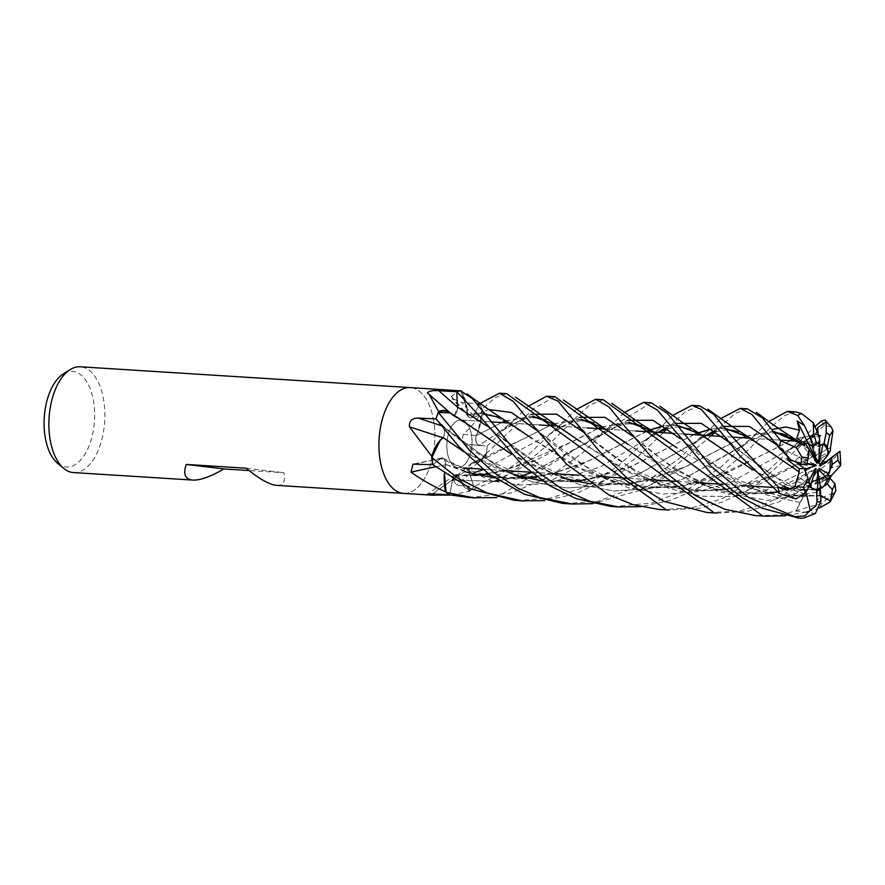 <?xml version="1.0" encoding="UTF-8"?>
<svg xmlns="http://www.w3.org/2000/svg" width="885" height="885" viewBox="0 0 885 885"><rect width="100%" height="100%" fill="white"/><g stroke="black" fill="none" stroke-linecap="round" stroke-linejoin="round"><path stroke-width="0.66" stroke-dasharray="4.42 3.32" d="M446.084 492.292A52.956 27.822 93.6 0 0 449.702 494.781L452.666 479.781L457.036 474.659L458.53 475.754L460.3 480.422A37.203 19.547 93.6 0 0 469.57 491.075A877.732 831.557 -114 0 0 469.227 491.297L451.062 495.113M458.541 475.654L458.53 475.953C461.428 484.172 465.543 489.084 470.853 490.666M432.665 493.863A895.41 848.306 -114 0 1 458.585 475.898A37.203 19.547 93.6 0 0 460.3 480.422L470.333 490.522A52.956 27.822 93.6 0 0 473.873 486.54L469.703 473.873C468.63 468.995 469.448 465.344 472.136 462.921M472.048 462.888L472.159 463.076C477.579 463.298 482.447 459.901 486.772 452.877M473.873 486.54L469.614 473.917A7.113 3.739 93.6 0 1 471.594 463.242A7.113 3.739 93.6 0 1 472.17 462.866A37.203 19.547 93.6 0 0 475.234 462.833A37.203 19.547 93.6 0 0 481.805 459.658A37.203 19.547 93.6 0 0 486.053 455.012A7.168 3.761 -86.4 0 1 486.252 454.403L476.174 464.393L453.043 479.139L456.417 485.19L473.895 486.562L469.647 473.884C468.563 469.006 469.371 465.355 472.07 462.944L475.234 462.833L486.352 453.562A52.956 27.822 93.6 0 0 487.148 446.106L479.017 445.31C476.263 444.204 475.311 440.973 476.163 435.63M476.141 435.719L476.241 435.674C480.068 427.732 482.026 418.594 482.093 408.25M478.719 405.54L473.608 415.618C471.24 419.114 469.249 418.738 467.612 414.49M467.612 414.667L463.242 395.274L460.742 390.949A52.956 27.822 93.6 0 0 456.782 391.778M457.622 467.568A23.851 12.534 93.6 0 0 457.987 467.601A23.851 12.534 93.6 0 0 471.97 444.945A23.851 12.534 93.6 0 0 461.362 420.032A23.851 12.534 93.6 0 0 460.985 419.999A23.851 12.534 93.6 0 0 447.002 442.655A23.851 12.534 93.6 0 0 457.622 467.568M811.313 489.859L817.817 490.08L811.313 489.859M811.191 487.801A23.851 12.534 93.6 0 0 815.782 490.146A23.851 12.534 93.6 0 0 816.147 490.179A23.851 12.534 93.6 0 0 817.054 490.168M818.514 463.231L812.939 443.861L819.709 442.721L812.939 443.861L818.581 446.438L819.775 445.631M819.444 465.488L819.333 459.525L828.305 454.027L819.333 459.525L821.711 462.645M822.796 464.127L820.185 466.085M757.516 515.689L781.167 514.948L822.331 503.2L835.02 492.337L816.755 499.771L818.061 483.608L816.379 479.836L824.853 476.252L816.39 479.836L818.072 483.608L827.597 479.316L818.061 483.608L819.178 469.924M815.45 513.422L795.925 511.054L807.341 489.416L806.312 489.493L817.773 489.151L806.323 489.493L807.352 489.416L817.032 471.085M73.532 472.579A53 27.855 93.6 0 0 104.618 422.222A53 27.855 93.6 0 0 81.033 366.866A53 27.855 93.6 0 0 80.203 366.788M404.412 493.41A53 27.855 93.6 0 0 434.701 442.234A53 27.855 93.6 0 0 411.06 387.663A53 27.855 93.6 0 0 410.242 387.586M276.795 485.389C283.244 485.633 285.623 481.407 283.919 472.734L249.105 470.543M57.602 463.309A47.901 25.167 93.6 0 0 65.612 466.948A47.901 25.167 93.6 0 0 94.396 422.211A47.901 25.167 93.6 0 0 73.123 371.468A47.901 25.167 93.6 0 0 63.233 373.979M403.571 493.387A53 27.855 93.6 0 0 434.646 443.02A53 27.855 93.6 0 0 411.06 387.663A53 27.855 93.6 0 0 410.352 387.597M461.339 390.849C459.868 390.705 456.549 392.542 451.394 396.38L451.947 398.338L461.704 402.476L477.159 403.704M501.695 422.565L476.086 435.752L478.254 430.906A37.203 19.547 93.6 0 0 482.48 410.507A7.168 3.761 -86.4 0 1 482.369 409.866A53 27.855 93.6 0 0 479.548 403.881L473.575 415.629C471.108 419.191 469.094 418.727 467.512 414.224M482.369 409.866L482.325 410.496C478.243 418.539 471.926 426.47 463.353 434.269C461.627 440.088 463.685 443.518 469.526 444.524L478.973 445.343C476.13 444.148 475.201 440.83 476.185 435.365M469.327 444.502L469.526 444.524A894.956 151.324 159.3 0 0 477.579 445.299L469.327 444.502M486.252 454.403A53 27.855 93.6 0 0 487.17 446.084L528.168 406.315M469.57 491.075A7.168 3.761 -86.4 0 1 469.935 490.943A53 27.855 93.6 0 0 473.895 486.562M469.935 490.943L469.227 491.297M442.843 437.754A895.41 68.964 18.4 0 1 443.053 437.821A7.113 3.739 93.6 0 0 442.909 426.183L437.489 420.408L442.876 426.238C445.066 429.701 445.1 433.584 442.987 437.887M436.095 418.915L446.825 429.568L438.86 421.891L442.909 426.271C445.066 429.59 445.155 433.407 443.175 437.721M443.053 437.821A37.203 19.547 93.6 0 0 440.177 440.376M432.842 464.658L440.697 458.563C443.651 457.246 445.288 459.359 445.609 464.879M431.88 457.545A52.956 27.822 93.6 0 0 432.853 464.636L432.831 464.647M427.411 393.062A895.41 485.832 52.9 0 0 452.799 415.397A7.113 3.739 93.6 0 0 457.545 407.133C457.357 412.609 455.83 415.375 452.932 415.419L450.144 412.897A37.203 19.547 93.6 0 0 450.133 412.886L450.034 412.83M435.497 466.826A895.41 662.71 -9.8 0 1 445.631 464.747A7.113 3.739 93.6 0 0 441.792 457.965A7.113 3.739 93.6 0 0 440.697 458.496L434.557 463.32L440.697 458.563C443.562 457.246 445.199 459.238 445.62 464.57M445.686 464.503L444.701 470.433A37.203 19.547 93.6 0 0 444.392 473.597M445.631 464.747A37.203 19.547 93.6 0 0 444.701 470.433L445.664 464.404M449.702 494.781L452.611 479.77C454.105 474.67 456.107 473.409 458.629 475.997M458.585 475.898A7.113 3.739 93.6 0 0 455.133 474.935A7.113 3.739 93.6 0 0 452.578 479.747L450.332 491.529L452.611 479.77C454.038 474.791 455.996 473.475 458.496 475.809M472.17 462.866A895.41 485.998 -174.1 0 0 454.27 478.188M475.853 472.125L469.647 473.884C468.552 468.84 469.415 465.167 472.236 462.855M487.148 446.106L487.17 446.106A53 27.855 93.6 0 1 486.385 453.518L475.234 462.833L471.982 462.91M463.353 434.269A895.41 151.401 159.3 0 0 476.141 435.475A7.113 3.739 93.6 0 0 478.962 445.409L485.378 445.94L478.973 445.343C476.196 444.226 475.245 441.007 476.108 435.663M476.141 435.475A37.203 19.547 93.6 0 0 478.254 430.906L482.093 409.257A52.956 27.822 93.6 0 0 479.537 403.936L478.243 406.469L480.124 403.394M451.394 396.38A895.41 583.901 115.3 0 0 467.523 414.346A7.113 3.739 93.6 0 0 468.95 417.3A7.113 3.739 93.6 0 0 473.597 415.684L478.243 406.469L473.575 415.629C471.196 419.136 469.194 418.749 467.579 414.501M790.449 440.763L766.587 452.932L711.286 478.652L678.651 486.407L646.36 487.668L614.511 482.303L584.354 470.964L497.315 416.791L482.48 413.162L467.601 414.589L467.081 408.682A37.203 19.547 93.6 0 0 461.572 391.115M467.523 414.346A37.203 19.547 93.6 0 0 467.081 408.682L460.742 390.949M457.512 407.1A894.956 485.577 52.9 0 0 457.545 407.133L456.937 395.108M454.558 415.165L457.512 407.133C457.291 412.764 455.698 415.507 452.733 415.353M452.799 415.397A37.203 19.547 93.6 0 0 450.952 413.56A37.203 19.547 93.6 0 0 450.144 412.897L452.965 415.496M438.396 412.443A52.956 27.822 93.6 0 0 435.995 418.793L438.883 421.913M454.038 415.386L452.987 415.43M460.72 390.916L467.081 408.682L467.568 414.678M472.17 463.076L489.029 456.394L549.662 425.585M445.73 464.437L479.969 475.776L516.287 478.995L552.207 473.906L585.593 462.412L646.028 431.659M445.597 464.625L444.502 473.674M432.853 464.636L440.741 458.596C443.617 457.268 445.266 459.271 445.686 464.592M246.273 468.22L283.919 472.734M816.943 463.342L802.02 444.646L805.394 443.617L802.02 444.646L809.067 449.193L802.02 444.646L796.821 438.141M814.996 469.382L796.71 481.241L809.156 486.241L796.71 481.241L798.978 477.535L807.905 482.989L808.879 481.119M805.173 471.594A23.851 12.534 93.6 0 0 807.905 482.989M807.098 463.884L794.796 461.284L797.263 463.253L794.796 461.284L799.266 456.903L805.339 463.397L807.131 463.607M808.547 451.461A23.851 12.534 93.6 0 0 805.339 463.397M818.78 442.555A23.851 12.534 93.6 0 0 812.043 446.04M817.994 433.13L819.034 456.771M819.012 468.408L816.39 479.836M817.563 469.802L806.323 489.493M810.24 484.172L798.978 477.535L815.35 468.707M806.987 465.034L799.266 456.903L815.406 464.57M795.825 498.985L779.663 487.956L798.978 477.535L796.71 481.241L789.929 485.633L805.837 492.613M790.913 459.879L780.205 447.854L799.266 456.903L794.796 461.284L792.363 460.764M461.284 420.021A23.851 12.534 93.6 0 0 460.919 419.988A23.851 12.534 93.6 0 0 446.925 442.655A23.851 12.534 93.6 0 0 457.545 467.568A23.851 12.534 93.6 0 0 457.91 467.601A23.851 12.534 93.6 0 0 471.893 444.934A23.851 12.534 93.6 0 0 461.284 420.021M699.371 405.817L685.3 411.735L667.301 428.539M516.707 500.512L549.508 498.299L580.018 488.741L616.911 466.981L659.602 428.417L672.534 415.507M663.308 432.754L638.461 456.096L609.013 477.867L575.67 493.852L544.651 500.622M747.394 408.837L734.893 413.549L715.567 431.548M564.973 503.554L597.751 501.352L641.359 485.212L678.729 458.95L720.888 418.55M711.297 435.774L658.418 480.234M654.756 482.48L642.145 489.228M639.955 490.257L592.884 503.653M651.194 402.775L496.562 497.602M469.05 497.514L511.53 492.934L550.315 476.263L582.098 453.253L624.556 412.421M795.781 411.89L784.619 415.618L771.72 426.415L747.814 450.321L720.202 473.962L694.117 490.301L671.339 500.091L640.961 506.707M612.918 506.574L652.035 503.001L688.851 488.697L721.054 466.981L768.811 421.537M603.282 399.755L589.974 404.799L575.195 418.24L552.649 440.774L527.504 461.915L500.667 478.575L470.366 490.533A53 27.855 93.6 0 0 473.884 486.573L501.386 473.541L526.343 456.583L576.323 409.467M819.587 507.879L809.786 511.099M806.246 512.072L785.393 515.778M506.718 393.67L495.301 397.564L482.093 409.18A53 27.855 93.6 0 0 479.559 403.903M661.283 509.627L691.804 507.813L721.706 498.985L767.096 471.639L815.339 426.238M831.203 426.935L824.422 425.342L754.717 486.308M751.033 488.52L722.813 501.928L700.699 508.078L668.264 510.07M554.806 396.701L533.854 408.505L486.385 453.518M709.195 512.647L739.816 510.922L768.6 502.459L795.051 488.996L832.442 459.946C839.577 452.467 841.491 449.923 838.172 452.312M840.717 465.499L832.243 467.391L807.098 486.451L778.523 502.038L747.548 511.342L716.806 513.123M482.093 409.18L478.254 430.906L476.196 435.708L501.485 422.554M469.703 473.873L473.884 486.573M470.366 490.533L460.3 480.422L458.452 475.953L498.897 472.147L536.564 459.735L597.685 428.617M443.119 437.688C445.1 433.384 445.022 429.568 442.876 426.238L442.909 426.271M725.401 428.561L711.772 429.004M694.117 434.69L631.514 466.218L584.885 479.935M574.343 481.263L573.768 481.318M570.582 481.573L542.56 480.942M513.908 474.979L463.574 451.483M725.246 428.34L711.562 428.871M693.928 434.679L632.852 465.764L591.047 479.028L546.244 481.495L502.591 471.351L463.817 451.726M780.205 447.854L786.256 452.877L788.358 457.866M786.256 452.877L776.842 444.978L786.256 452.877M723.797 426.404L714.427 430.752L723.797 426.404M707.181 431.758L692.546 444.049L706.053 435.442L692.546 444.049L636.348 475.433L602.431 485.622L566.842 487.978L531.785 481.717L499.206 467.811L442.876 426.238M820.66 495.81L780.559 495.788L740.999 485.456L676.992 447.898M629.113 422.488L601.944 426.968M597.884 428.628L573.967 440.918L504.937 470.566M504.638 470.643L488.597 473.873M478.033 475.179L477.446 475.234M474.327 475.477L458.463 475.754M820.672 495.976L780.216 495.921L741.21 485.699L676.804 447.766M628.947 422.267L601.811 426.902M795.925 511.054L800.095 502.536C802.573 497.337 803.027 495.534 801.445 497.138M806.312 489.493L802.407 496.352L820.66 495.611M800.095 502.536L767.029 495.102L736.464 481.02L680.255 438.595L736.464 481.02L767.029 495.102L800.095 502.536M610.65 426.006L595.682 438.285L627.465 420.364L531.42 472.645L595.682 438.285L610.739 429.424L623.615 424.358L630.009 423.627M518.112 476.772L498.609 480.765L518.112 476.772M493.708 481.34L453.961 480.013L493.708 481.34M830.561 447.578L814.919 456.018L758.301 481.96L726.286 489.493L692.9 490.589L659.978 484.56L630.374 473.077L580.427 441.582L621.491 468.53L671.759 487.757L698.818 491.12L726.165 489.693L777.439 474.891L830.606 447.489M532.914 416.426L505.7 420.928M532.737 416.204L505.567 420.851M840.009 451.295L826.468 462.601L825.395 462.18M822.906 461.151L819.289 457.445L830.373 450.642M823.88 461.693L767.494 489.394L734.871 496.485L701.451 496.197L669.016 488.431L639.081 474.272L590.715 438.374L583.58 432.179L590.715 438.374L639.081 474.272L669.016 488.431L701.451 496.197L734.871 496.485L767.494 489.394L823.88 461.693M514.384 420.01L499.029 432.455L531.232 414.313L499.029 432.444L479.017 445.31M452.943 415.419L525.037 462.435L575.449 481.683L602.641 485.046L630.031 483.619L681.472 468.707L742.283 437.721M511.132 454.016L561.455 477.845M590.428 483.929L629.169 483.553M633.195 482.989L649.103 479.703M649.258 479.659L686.992 466.107L742.504 437.743M746.453 436.084L773.722 431.615M773.556 431.393L746.32 436.017M739.617 447.755L683.32 478.995L649.601 488.785L614.179 490.965L579.232 484.493L546.886 470.477L494.848 432.699L487.259 426.15L494.848 432.699L546.886 470.477L579.232 484.493L614.179 490.965L649.601 488.785L683.32 478.995L755.071 438.517L763.467 434.778L774.596 432.732M817.032 430.287L816.202 434.148L810.992 437.124L819.333 435.63M816.202 434.148L732.337 481.573L698.531 491.706L663.031 494.04L628.084 487.746L595.66 473.984L536.21 429.944M488.885 409.556L473.575 415.629M818.315 434.336L794.564 439.015M818.304 434.148L794.442 438.949M790.261 440.752L729.373 471.705L677.976 486.684L650.674 488.066L623.427 484.659L573.181 465.433L532.239 438.672M508.455 422.355L487.956 413.726L467.645 414.401M816.755 499.771L816.711 492.137L815.472 483.807L827.176 478.84M816.711 492.137L767.516 500.346L718.299 491.794L674.669 469.338L632.388 435.973M579.564 417.322L547.361 435.531L483.199 469.669M831.867 474.913L777.672 492.082M767.018 493.399L726.884 491.905L689.537 481.009L628.007 444.347L669.248 471.428L719.715 490.733L747.095 494.14L774.475 492.746L826.092 477.612L831.756 475.057M581.213 419.49L553.844 423.849M549.862 425.596L526.155 437.61L472.026 462.977M581.058 419.291L553.722 423.782M779.663 487.956L786.544 485.069L789.929 485.633M786.544 485.069L735.844 448.064L728.355 441.748M675.83 423.417L666.117 427.687M657.865 432.4L600.273 466.959L547.516 483.652L519.373 484.98L491.507 480.809L440.741 458.596M805.051 493.907L791.168 489.206M783.833 486.23L751.642 469.05M677.512 425.563L663.65 425.951M646.238 431.67L590.782 459.923L552.859 473.586M552.738 473.608L536.963 476.915M526.343 478.221L525.712 478.276M522.548 478.519L494.206 477.867M465.41 471.882L445.62 464.47M804.941 494.051L790.958 489.294M783.634 486.319L751.896 469.315M677.357 425.353L663.44 425.807M819.123 495.766L819.775 490.013M818.581 446.438L812.939 443.861L810.992 437.124M835.02 492.337L835.849 490.589M816.379 479.836L815.472 483.807M805.295 491.894L808.912 486.717M826.468 462.601L823.061 464.481L819.333 459.525L819.289 457.445M442.909 426.183A894.956 68.93 18.4 0 0 441.327 425.663M440.697 458.496A894.956 662.367 -9.8 0 0 415.231 463.972M452.578 479.747A894.956 847.863 -114 0 0 432.256 493.841M469.614 473.917A894.956 485.743 -174.1 0 0 456.417 485.19M478.962 445.409A894.956 151.324 159.3 0 1 477.579 445.299L483.597 445.797M473.597 415.684A894.956 583.602 115.3 0 1 461.704 402.476M819.134 508.056A53 27.855 93.6 0 0 822.331 503.2M824.422 425.342A53 27.855 93.6 0 0 821.468 420.906M832.243 467.391A53 27.855 93.6 0 0 832.442 459.946M706.938 435.497L636.348 475.433L602.431 485.622L566.842 487.978L531.785 481.717L499.206 467.811L446.825 429.568L469.625 447.633C479.559 455.521 494.317 463.552 513.897 471.727C523.688 475.544 534.684 478.309 546.864 480.024C559.873 481.694 572.905 481.551 585.947 479.604L605.274 475.555M533.799 417.554L527.77 418.218L517.802 421.647L505.733 428.274L478.973 445.343M816.147 490.179L817.95 490.29M806.622 489.582L792.163 488.664L806.622 489.582M779.818 487.889L771.643 487.369L779.818 487.889M745.225 485.71L723.277 484.327L745.225 485.71M696.882 482.657L675.366 481.307L696.882 482.657M648.993 479.648L627.056 478.254L648.993 479.648M600.616 476.595L578.978 475.234L600.616 476.595M552.66 473.575L530.856 472.192L552.66 473.575M504.417 470.532L482.568 469.15L504.417 470.532M441.792 457.965L412.963 464.171M455.133 474.935L427.521 494.151M471.594 463.242L453.043 479.139M481.805 459.658L476.174 464.393M468.95 417.3L451.947 398.338M450.952 413.56L450.343 413.029M456.704 474.603L470.178 475.101L483.033 474.36L509.218 469.426M485.599 414.501L478.63 415.419L471.517 417.853M489.029 456.394L478.132 461.76M443.241 458.308L456.472 464.924C471.207 471.495 486.142 475.621 501.275 477.292L528.666 477.657L557.03 472.468M818.99 442.566L798.358 441.261L818.99 442.566M780.282 440.122L750.248 438.23L780.282 440.122M731.983 437.079L722.083 436.449L731.983 437.079M683.873 434.048L673.773 433.407L683.873 434.048M635.795 431.017L605.661 429.114L635.795 431.017M587.474 427.964L557.738 426.094L587.474 427.964M539.573 424.955L509.45 423.052L539.573 424.955M460.919 419.988L491.197 421.902L460.985 419.999M600.572 482.712L632.852 465.764M770.348 436.648L783.867 450.83M715.733 431.659L726.264 429.679M503.996 476.827L536.564 459.735M673.972 430.364L687.147 444.436C699.194 455.919 716.529 467.866 739.163 480.267L764.961 490.401L787.075 495.124L820.262 495.578M744.705 492.06L777.439 474.891M577.363 423.838L590.715 438.374C603.249 448.861 613.67 456.793 622 462.191L636.669 470.986L661.449 481.993C676.56 487.314 691.926 490.069 707.535 490.268L734.373 488.111L750.159 484.504M648.616 485.931L681.472 468.707M755.37 434.989L739.606 447.755M480.544 417.156L494.848 432.699L515.988 449.315L525.314 455.919L547.295 468.397L558.933 473.597L581.644 480.677L604.444 483.951C623.637 484.626 639.999 482.801 653.539 478.486M803.967 437.356L788.435 450.476L804.078 441.095L813.603 437.245L819.344 435.951M701.396 481.639C686.771 486.153 669.503 487.867 649.59 486.772C637.111 485.721 624.843 483.044 612.763 478.763C596.357 472.535 582.496 465.399 571.168 457.357C556.919 447.854 548.434 439.945 543.379 435.885L529.507 421.426M697.391 488.509L729.373 471.705M797.65 487.69L777.484 491.927M765.669 493.089L755.679 493.31L734.13 491.363L708.42 484.637L691.893 477.623L673.286 467.225L654.126 453.762L639.711 442.058L625.441 427.112M563.845 421.647C563.933 421.824 554.231 431.493 547.361 435.531L563.325 425.895L572.462 422.211L582.02 420.574M793.989 494.505L826.092 477.612M804.211 490.544L783.38 481.219L764.95 470.377L735.844 448.064L721.186 432.411M659.602 428.417L643.384 441.715L658.628 432.455M667.467 428.661L678.353 426.647M552.749 479.659L585.593 462.412"/><path stroke-width="1.33" d="M479.537 403.936L478.719 405.54M817.054 490.168A23.851 12.534 93.6 0 0 817.817 490.08L817.563 469.802L820.262 485.832L822.077 487.867A23.851 12.534 93.6 0 0 827.597 479.316L819.178 469.924L819.012 468.408L827.53 473.32L829.632 471.76A23.851 12.534 93.6 0 0 829.898 458.806L820.185 466.085L819.444 465.488L827.364 455.587L828.161 451.593A23.851 12.534 93.6 0 0 822.973 444.005L819.278 462.468L818.514 463.231L819.886 445.974L818.78 442.555L819.709 442.721L819.886 445.974M815.339 426.238L821.468 420.906L825.108 420.01L826.159 421.868L826.225 432.632L824.024 443.639L819.864 445.575L822.973 444.005M828.161 451.593L828.305 454.027L827.364 455.587M821.711 462.645L822.796 464.127M829.632 471.76L828.393 474.603L824.853 476.252L828.393 474.603L827.53 473.32M822.077 487.867L817.773 489.151L819.897 488.951L820.262 485.832M410.352 387.597A53 27.855 93.6 0 0 410.242 387.586L80.203 366.788A53 27.855 93.6 0 0 70.07 369.642A53 27.855 93.6 0 0 49.073 417.93A53 27.855 93.6 0 0 63.842 468.475A53 27.855 93.6 0 0 72.714 472.501A53 27.855 93.6 0 0 73.532 472.579L191.979 480.024C184.965 478.973 183.051 473.774 186.27 464.437L223.905 468.95C210.586 476.683 200.231 480.4 192.819 480.101M461.572 391.115A37.203 19.547 93.6 0 0 461.539 391.07A7.168 3.761 -86.4 0 1 461.196 390.882L410.242 387.586A53 27.855 93.6 0 0 379.167 437.953A53 27.855 93.6 0 0 402.752 493.31A53 27.855 93.6 0 0 403.571 493.387A53 27.855 93.6 0 0 404.412 493.41M186.27 464.437L246.273 468.22C258.73 478.553 268.642 484.25 275.987 485.323L403.571 493.387A53 27.855 93.6 0 1 402.752 493.31A53 27.855 93.6 0 1 379.167 437.953A53 27.855 93.6 0 1 410.242 387.586M249.105 470.543L223.905 468.95M477.159 403.704L479.548 403.881M451.062 495.113L430.995 495.069L427.521 494.151L432.256 493.841L449.713 494.837L469.05 497.514M442.843 437.754A895.41 68.964 18.4 0 0 409.456 426.813C409.014 421.083 411.912 418.174 418.162 418.074L436.095 418.915M443.263 437.677L440.177 440.376A37.203 19.547 93.6 0 0 431.825 456.041A877.732 67.603 18.4 0 0 431.415 455.908L409.456 426.813M431.825 456.041A7.168 3.761 -86.4 0 1 431.78 456.737L431.415 455.908M431.78 456.737A53 27.855 93.6 0 0 432.831 464.669L412.963 464.171L411.049 472.203A895.41 662.71 -9.8 0 1 435.497 466.826M544.651 500.622L521.973 500.822L486.982 492.901L458.01 478.265L431.858 457.611L440.177 440.376L431.88 457.545M450.034 412.83L438.396 412.443M438.363 412.465L450.144 412.897A37.203 19.547 93.6 0 0 438.993 411.337A7.168 3.761 -86.4 0 1 438.683 411.746A53 27.855 93.6 0 0 435.973 418.782L458.85 446.571L488.797 474.017L524.473 494.306L562.583 503.377L572.341 504.019L539.872 497.635L518.256 488.354L493.133 471.982L469.039 449.724L438.363 412.465A53 27.855 93.6 0 0 435.984 418.771M444.392 473.597A37.203 19.547 93.6 0 0 445.432 491.529A877.732 649.623 -9.8 0 0 445.011 491.617C433.196 486.296 421.88 479.825 411.049 472.203M445.432 491.529A7.168 3.761 -86.4 0 1 445.686 491.983L445.011 491.617M445.686 491.983A53 27.855 93.6 0 0 449.713 494.837A53 27.855 93.6 0 1 446.106 492.348L444.502 473.674M432.665 493.863A895.41 848.306 -114 0 0 430.995 495.069M438.683 411.746L429.236 394.467L427.411 393.062C428.705 391.048 432.522 390.263 438.849 390.705L456.76 391.734L457.512 407.133L456.771 391.734L480.533 417.156L522.084 464.736L549.718 485.688L575.803 498.532L610.484 506.397L620.65 507.061M461.196 390.882A53 27.855 93.6 0 0 456.76 391.734A53 27.855 93.6 0 1 460.72 390.916L472.391 398.593L515.49 451.195L537.361 471.738L561.964 488.996L589.355 501.087L618.161 506.884L640.961 506.707M457.512 407.133L487.259 426.15L457.512 407.133L456.937 395.108M443.108 437.61C437.931 441.892 434.115 448.85 431.637 458.485M483.874 435.309L459.89 419.014L452.943 415.253C448.286 410.563 443.263 409.722 437.876 412.742M70.07 369.642L63.233 373.979A47.901 25.167 93.6 0 0 44.25 417.631A47.901 25.167 93.6 0 0 57.602 463.309L63.842 468.475M818.315 434.336L819.333 435.619L819.709 442.721L816.744 443.761A23.851 12.534 93.6 0 0 813.127 447.002L807.983 443.064L805.394 443.617L807.983 443.064L817.154 461.793L816.943 463.342L809.067 449.193L808.149 457.877A23.851 12.534 93.6 0 0 806.987 465.034L800.991 464.337L790.913 459.879L778.999 447.755L751.885 414.457L740.148 408.383L747.515 408.848M768.811 421.537L787.307 411.381L797.684 415.474L804.41 425.552L797.164 420.961L807.983 443.064L812.043 446.04L817.154 461.793M811.191 487.801L809.156 486.241L811.025 483.686L811.191 487.801M805.173 471.594L804.41 468.574L797.263 463.264L804.41 468.574L806.788 468.508L805.173 471.594M810.726 451.726L808.547 451.461L809.067 449.193L805.461 443.662L804.343 445.133M819.034 456.771L819.278 462.468M808.879 481.119L815.35 468.707L816.18 468.619L814.996 469.382M816.18 468.619L811.025 483.686M807.131 463.607L815.406 464.57L815.904 465.742L807.098 463.884M815.904 465.742L806.788 468.508M808.912 486.717L816.556 490.058L817.032 501.74L815.915 505.899L810.129 510.368L804.996 515.866L794.962 516.696L748.478 497.392L710.832 466.096L667.478 413.461L651.194 402.775L643.727 402.31L657.422 410.098L711.109 473.453L742.415 497.835L762.007 508.156L798.757 518.101L803.237 518.212L815.45 513.422L820.893 501.297L820.428 489.991L817.817 490.08M816.556 490.058A23.851 12.534 93.6 0 0 817.585 490.257A23.851 12.534 93.6 0 0 817.95 490.29A23.851 12.534 93.6 0 0 820.428 489.991M788.358 457.866L787.451 459.735L799.221 468.707L804.41 468.574L808.06 478.475A23.851 12.534 93.6 0 0 810.24 484.172L805.804 492.68L795.825 498.985L779.475 493.421L739.904 455.775L721.186 432.4L701.263 409.39L691.882 405.341L699.371 405.817M672.534 415.507L691.882 405.341M799.266 471.849L794.885 486.606L787.351 490.268L777.948 486.827L728.72 432.887L713.62 414.202L699.57 405.828M431.858 457.611A53 27.855 93.6 0 0 432.831 464.647L470.997 488.951L514.262 500.335L524.407 500.998M667.301 428.539L663.308 432.754M720.888 418.55L740.148 408.383M808.149 457.877L801.954 457.136L796.29 447.567L780.88 440.929L762.317 417.831L747.394 408.837M715.567 431.548L711.297 435.774M658.418 480.234L654.756 482.48M642.145 489.228L639.955 490.257M592.884 503.653L572.341 504.019M624.556 412.421L643.727 402.31M496.562 497.602L473.608 497.768L446.106 492.348M818.315 434.447L813.26 422.665L801.567 413.56L795.781 411.89L788.092 411.403M576.323 409.467L595.682 399.279L609.057 407L625.441 427.112L663.894 471.307L695.035 495.39L724.771 509.24L755.071 515.512L765.138 516.176L762.726 515.999L603.304 399.755L595.682 399.279M809.786 511.099L806.246 512.072M785.393 515.778L765.138 516.176M480.124 403.394L499.45 393.217L513.311 401.37L529.507 421.426L566.345 463.983L608.537 494.704L632.974 504.627L658.86 509.45L668.264 510.07M754.717 486.308L751.033 488.52M668.75 510.092L666.394 509.926L506.718 393.67M528.168 406.315L546.598 396.203L558.059 401.17L599.233 451.073L628.284 479.239L664.115 501.397L706.794 512.47L716.806 513.123L714.361 512.946L554.806 396.701M440.177 440.376L443.064 437.577L463.817 451.726M799.221 468.707L799.177 471.849L747.604 436.714L725.401 428.561M711.772 429.004L698.387 432.931M698.243 432.986L694.117 434.69M584.885 479.935L574.343 481.263M573.768 481.318L570.582 481.573M542.56 480.942L513.908 474.979M463.574 451.483L443.164 437.621M799.044 471.86L749.285 437.544L725.246 428.34M711.562 428.871L698.265 432.865M698.121 432.92L693.928 434.679M776.842 444.978L749.352 426.426L723.797 426.404L749.352 426.426L776.842 444.978M714.427 430.752L706.053 435.442L714.427 430.752M821.258 495.622L820.672 495.976M820.66 495.611L821.247 495.733L820.66 495.81M676.992 447.898L651.205 430.541L629.113 422.488M601.944 426.968L597.884 428.628M488.597 473.873L478.033 475.179M477.446 475.234L474.327 475.477M676.992 447.887L652.975 431.426L628.947 422.267M601.811 426.902L597.685 428.617M821.225 495.91L830.528 500.976L830.185 501.895L819.587 507.879M680.255 438.595L652.942 420.275L627.465 420.364L652.942 420.275L680.255 438.595M531.42 472.645L519.185 476.473L531.42 472.645M518.831 476.572L518.112 476.772L518.831 476.572M498.609 480.765L493.708 481.34L498.609 480.765M453.961 480.013L452.666 479.781L453.961 480.013M830.517 447.644L833.039 430.641L831.203 426.935L825.108 420.01M580.615 441.715L555.492 424.767L532.914 416.426M505.7 420.928L501.695 422.565M580.427 441.582L556.521 425.242L532.737 416.204M505.567 420.851L501.485 422.554M825.395 462.18L822.906 461.151M833.039 430.641L829.665 435.409L827.386 446.759L828.305 454.027L830.373 450.642L830.561 447.578M583.58 432.179L556.532 414.136L531.232 414.313L556.532 414.136L583.58 432.179M804.41 445.221L796.942 440.276L773.556 431.393M484.051 435.442L511.132 454.016M561.455 477.845L590.428 483.929M629.169 483.553L633.195 482.989M742.504 437.743L746.453 436.084M773.722 431.615L804.078 444.956M746.32 436.017L742.283 437.721M804.255 444.989C800.947 444.237 798.204 445.21 796.002 447.91M797.164 420.961L799.454 430.221L796.821 438.141L805.461 443.662M799.454 430.221L785.902 426.979L772.041 429.49L785.902 426.979L799.454 430.221M536.21 429.944L511.453 412.476L488.885 409.556M794.564 439.015L790.449 440.763M794.442 438.949L790.261 440.752M532.062 438.54L508.455 422.355C498.543 416.78 479.161 402.797 467.003 393.913M826.159 421.868L817.751 427.521L817.032 430.287M632.388 435.973L604.986 417.355L579.564 417.322M483.199 469.669L475.853 472.125M777.672 492.082L767.018 493.399M628.195 444.491L603.515 427.864L581.213 419.49M553.844 423.849L549.862 425.596M827.176 478.84L830.285 477.413L831.867 474.913M628.007 444.347L604.532 428.34L581.058 419.291M553.722 423.782L549.662 425.585M831.911 474.979L840.717 465.499L838.029 460.156A35.334 18.563 93.6 0 0 837.276 453.142L829.898 458.806M728.355 441.748L701.186 423.329L675.83 423.417M666.117 427.687L657.865 432.4M805.837 492.613L806.7 494.372L805.051 493.907M791.168 489.206L783.833 486.23M751.642 469.05L699.67 433.816L677.512 425.563M663.65 425.951L650.309 429.911M650.176 429.977L646.238 431.67M536.963 476.915L526.343 478.221M525.712 478.276L522.548 478.519M494.206 477.867L465.41 471.882M806.766 494.272L804.941 494.051M790.958 489.294L783.634 486.319M751.896 469.315L700.588 434.247L677.357 425.353M663.44 425.807L650.187 429.844M650.044 429.9L646.028 431.659M806.6 494.516L810.129 510.368M808.06 478.475L803.469 487.248L794.885 486.606M819.775 490.013L819.897 488.951L827.232 483.885L832.409 489.682L830.528 500.976M817.751 427.521L817.994 433.13M819.775 445.631L818.581 446.438M816.744 443.761L813.614 434.059L813.26 422.665M830.185 501.895L835.849 490.589L834.898 483.708L829.876 478.11L827.597 479.316M830.285 477.402L828.393 474.603L832.055 464.614L838.029 460.156M804.41 425.552L810.085 437.61L813.127 447.002M827.386 446.759A23.851 12.534 93.6 0 0 824.024 443.639M832.055 464.614A23.851 12.534 93.6 0 0 831.48 457.479M827.232 483.885A23.851 12.534 93.6 0 0 829.876 478.11M840.75 464.802L840.009 451.295L837.276 453.142M792.363 460.764L787.451 459.735M441.327 425.663A894.956 68.93 18.4 0 0 418.162 418.074M457.512 407.1A894.956 485.577 52.9 0 1 438.849 390.705M794.962 516.696A53 27.855 93.6 0 0 798.757 518.101M777.948 486.827A53 27.855 93.6 0 0 779.475 493.421M780.88 440.929A53 27.855 93.6 0 0 778.999 447.755M801.567 413.56A53 27.855 93.6 0 0 797.684 415.474M829.665 435.409A35.334 18.563 93.6 0 0 826.225 432.632M832.409 489.682A35.334 18.563 93.6 0 0 834.898 483.708M803.469 487.248A35.334 18.563 93.6 0 0 805.804 492.68M813.614 434.059A35.334 18.563 93.6 0 0 810.085 437.61M801.954 457.136A35.334 18.563 93.6 0 0 800.991 464.337M817.032 501.74A35.334 18.563 93.6 0 0 820.893 501.297M792.163 488.664L789.331 488.487L792.163 488.664M788.812 488.454L779.818 487.889L788.812 488.454M771.643 487.369L745.225 485.71L771.643 487.369M723.277 484.327L696.882 482.657L723.277 484.327M675.366 481.307L648.993 479.648L675.366 481.307M627.056 478.254L600.616 476.595L627.056 478.254M578.978 475.234L552.66 473.575L578.978 475.234M530.856 472.192L504.417 470.532L530.856 472.192M482.568 469.15L463.629 467.955L482.568 469.15M434.413 495.323L403.571 493.387M450.952 413.56L429.225 394.467M450.067 412.852L459.89 419.014M798.358 441.261L780.282 440.122L798.358 441.261M750.248 438.23L731.983 437.079L750.248 438.23M722.083 436.449L702.148 435.199L722.083 436.449M701.949 435.188L683.873 434.048L701.949 435.188M673.773 433.407L654.247 432.179L673.773 433.407M654.037 432.168L635.795 431.017L654.037 432.168M605.661 429.114L587.474 427.964L605.661 429.114M557.738 426.094L539.573 424.955L557.738 426.094M509.45 423.052L491.197 421.902L509.45 423.052M468.552 497.481L476.03 497.945M749.285 437.544L731.563 426.172L707.878 409.235M706.938 435.497L715.733 431.659M726.264 429.679L733.975 430.619L738.455 432.19M652.975 431.426L639.092 422.776L611.778 403.272M630.009 423.627L634.003 423.849L641.736 425.951M556.521 425.242L515.612 397.221M533.799 417.554L538.655 417.919L545.957 420.076M796.942 440.276C767.561 422.023 762.87 416.514 756.354 412.366M774.596 432.732L781.543 433.55L786.942 435.331M819.344 435.951L820.694 435.818M485.599 414.501L497.801 417.001M777.484 491.927L765.669 493.089M582.02 420.574L588.193 421.216L594.078 423.041M604.532 428.34L563.468 400.009M658.628 432.455L667.467 428.661M678.353 426.647L690.389 429.125M700.588 434.247L681.339 421.702L659.989 406.215M547.35 396.237L554.972 396.712M499.45 393.217L506.917 393.681"/></g></svg>
